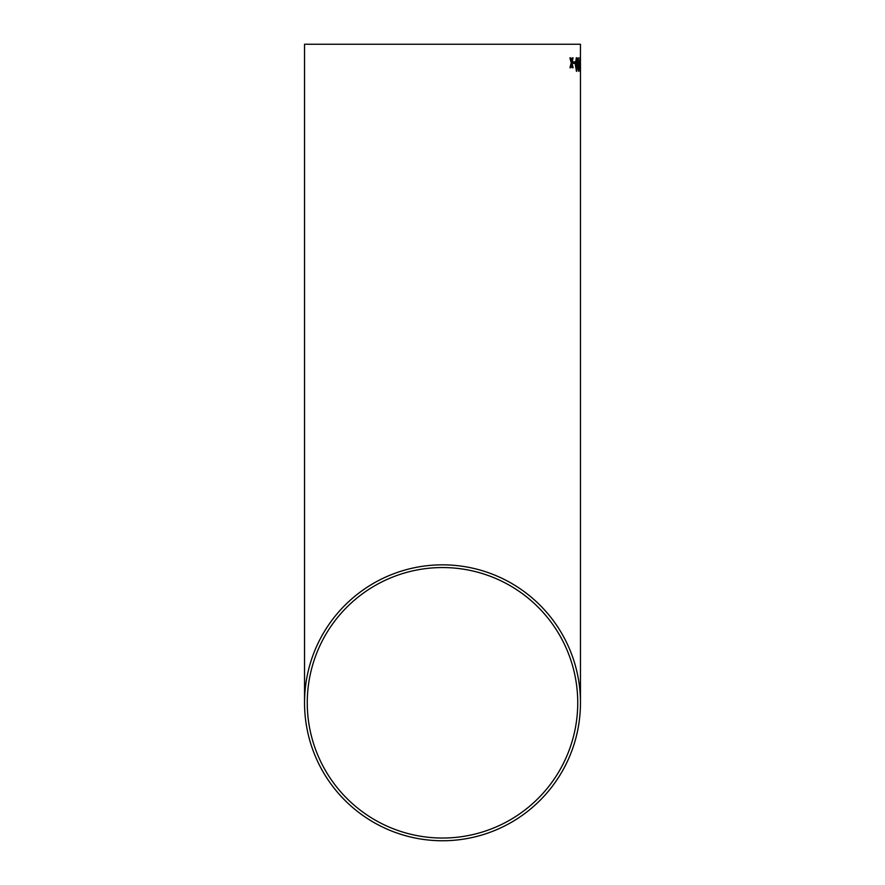 <?xml version="1.0" encoding="UTF-8"?>
<svg xmlns="http://www.w3.org/2000/svg" width="885" height="885" viewBox="0 0 885 885"><rect width="100%" height="100%" fill="white"/><g stroke="black" fill="none" stroke-linecap="round" stroke-linejoin="round"><path stroke-width="1.33" d="M580.46 44.25L304.54 44.25L580.46 44.25L580.394 66.707M580.394 57.658L580.46 60.833M580.46 63.51L580.46 702.79A137.96 137.96 0 0 0 442.5 564.84A137.96 137.96 0 0 0 304.54 702.79A137.96 137.96 0 0 0 442.5 840.75A137.96 137.96 0 0 0 580.46 702.79M570.725 57.857L569.94 57.868L571.212 62.813L569.973 67.769L570.759 67.769L571.588 64.339L572.418 67.758L573.115 67.758L571.942 62.813L573.071 57.846L572.385 57.846L571.577 61.286L570.725 57.857L571.577 61.286M574.896 61.839L573.38 61.85L573.403 63.41L574.907 63.41L574.896 61.839M576.489 71.397L577.396 64.528L577.075 58.963L576.367 57.658L575.305 64.528L576.489 71.397L577.396 64.528M577.739 62.879L578.347 71.22L579.288 61.142L578.381 61.142L578.049 57.835L577.739 62.879M579.907 71.397L580.117 58.963L579.432 64.528L579.907 71.397L580.217 64.528M580.449 61.839L580.294 63.399L580.449 61.839M442.5 838.04A135.239 135.239 0 0 0 577.739 702.79A135.239 135.239 0 0 0 442.5 567.55A135.239 135.239 0 0 0 307.261 702.79A135.239 135.239 0 0 0 442.5 838.04M577.739 44.25L307.261 44.25L577.739 44.25M580.427 63.399L580.416 61.839M580.195 64.528L579.852 57.658M579.874 59.229L579.907 69.838M578.325 71.22L579.255 61.142M578.347 57.835L578.381 61.142M578.392 62.879L578.392 67.758L578.989 62.879L578.392 62.879L578.414 67.758M577.374 64.528L576.345 57.658M576.356 59.229L575.77 64.539L576.445 69.838L576.887 68.908L576.378 59.229L575.748 64.539L576.478 69.838M574.885 63.41L574.874 61.839M570.736 67.769L571.588 64.339M573.082 67.758L571.92 62.813L573.049 57.846M304.54 44.25L304.54 702.79"/></g></svg>
